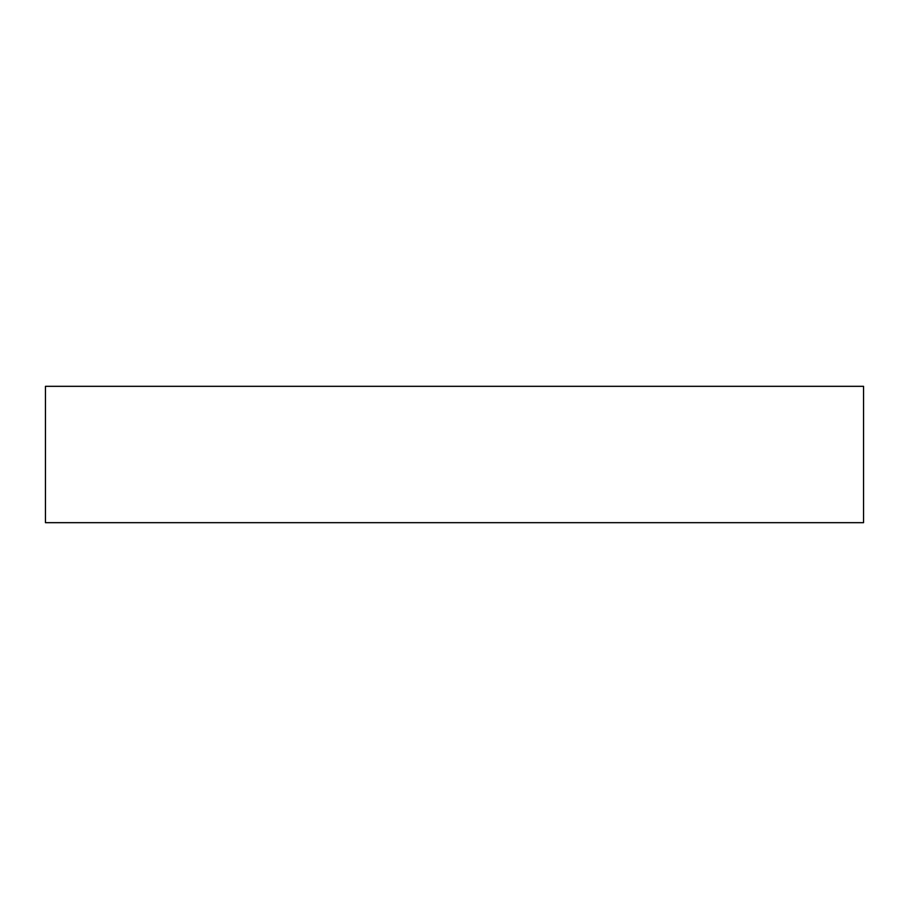 <?xml version="1.0" encoding="UTF-8"?>
<svg xmlns="http://www.w3.org/2000/svg" width="909" height="909" viewBox="0 0 909 909"><rect width="100%" height="100%" fill="white"/><g stroke="black" fill="none" stroke-linecap="round" stroke-linejoin="round"><path stroke-width="1.36" d="M863.55 522.675L45.45 522.675L45.45 386.325L863.55 386.325L863.55 522.675"/></g></svg>
